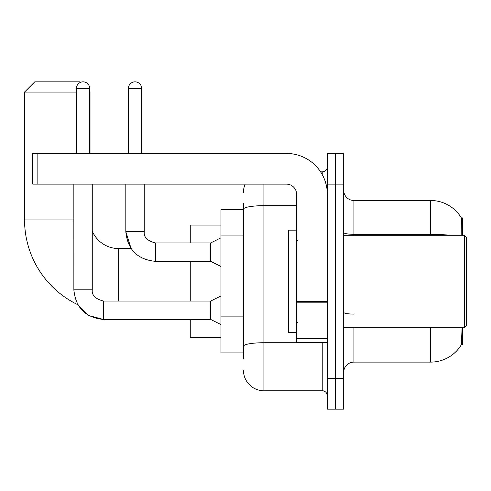 <?xml version="1.0" encoding="UTF-8"?>
<svg xmlns="http://www.w3.org/2000/svg" width="491" height="491" viewBox="0 0 491 491"><rect width="100%" height="100%" fill="white"/><g stroke="black" fill="none" stroke-linecap="round" stroke-linejoin="round"><path stroke-width="0.74" d="M462.356 235.269L462.356 217.881L461.43 218.01A35.8 35.8 0 0 0 430.65 200.494A35.8 35.8 0 0 1 461.35 217.881A35.8 35.8 0 0 0 430.65 200.494L353.931 200.494A10.231 10.231 0 0 1 343.7 190.263A10.231 10.231 0 0 0 353.931 200.494L353.931 235.269M462.356 327.331L462.356 344.725L461.35 344.725L462.062 328.559M243.456 228.916L243.456 203.562L243.456 209.7L220.95 209.7L220.95 352.906L243.456 352.906M343.7 372.344A10.231 10.231 0 0 1 353.931 362.113L430.65 362.113L430.65 327.331M461.534 344.418A35.8 35.8 0 0 1 430.65 362.113M335.519 378.481L335.519 409.169L343.7 409.169L343.7 378.481L335.519 378.481L335.519 409.169L327.331 409.169L327.331 378.481L335.519 378.481L335.519 184.125L335.519 378.481M327.331 378.481L327.331 153.438L335.519 153.438L335.519 184.125L335.519 153.438L343.7 153.438L343.7 378.481M461.178 235.269L461.43 218.01A35.8 35.8 0 0 0 430.65 200.494L430.65 234.305L353.931 234.305A10.231 1.774 0 0 1 343.7 232.525M243.456 359.044L243.456 203.562M263.913 184.125L263.913 390.756L322.219 390.756L322.219 342.675M320.586 171.85L322.219 171.85A5.113 5.113 0 0 0 327.331 166.737M243.456 349.838L243.456 323.029M327.331 395.869A5.113 5.113 0 0 0 322.219 390.756M243.456 192.306A20.456 20.456 0 0 1 245.162 184.125M263.913 390.756A20.456 20.456 0 0 1 243.456 370.294M73.853 184.125L73.871 289.794C75.632 307.789 85.52 317.677 103.521 319.457L88.828 315.566L77.903 304.751L88.828 315.566L103.521 319.457L88.828 315.566L77.903 304.751A94.106 94.106 0 0 1 24.55 219.925L24.55 92.062L34.781 81.831L79.788 81.831L80.358 82.408M118.656 301.044L118.656 248.569A28.644 28.644 0 0 1 92.265 231.058M89.712 91.756L89.712 92.062M76.412 92.062L24.55 92.062M90.019 153.438L90.019 92.062M190.263 261.353L190.263 301.044M190.263 319.457L190.263 337.562L220.95 337.562M220.95 225.044L190.263 225.044L190.263 242.941M76.412 153.438L76.412 88.484A6.647 6.647 0 0 1 83.059 81.831A6.647 6.647 0 0 1 89.712 88.484L89.712 153.438M220.95 324.569L210.719 319.457L210.719 301.044L220.95 295.932M210.719 319.457L103.521 319.457C85.52 317.677 75.632 307.789 73.853 289.794L92.265 289.794L92.265 184.125M128.378 153.438L128.378 88.484A6.647 6.647 0 0 1 135.025 81.831A6.647 6.647 0 0 1 141.672 88.484L141.672 153.438M220.95 266.472L210.719 261.353L210.719 242.941L220.95 237.828M125.819 184.125L125.819 231.691L144.231 231.691L144.231 184.125M327.331 342.675L296.644 342.675L296.644 301.314L327.331 301.314M327.331 194.356A40.919 40.919 0 0 0 286.419 153.438L37.85 153.438L37.85 184.125L286.419 184.125A10.231 10.231 0 0 1 296.644 194.356L296.644 301.314M37.85 184.125L32.731 184.125L32.731 153.438L37.85 153.438M464.406 235.269L466.45 237.319L466.45 325.288L464.406 327.331L464.406 235.269L343.7 235.269M296.644 230.156L288.463 230.156L288.463 332.45L296.644 332.45M243.456 235.054L220.95 235.054M243.456 316.891L220.95 316.891M353.931 327.331L353.931 362.113M449.83 235.269A35.8 6.217 180 0 0 430.65 234.305L430.65 235.269M343.7 184.125L327.331 184.125M353.931 314.093A10.231 1.774 0 0 1 343.7 312.313M323.992 342.675A5.113 0.89 0 0 1 322.219 342.73L263.913 342.73A20.456 3.554 180 0 0 243.456 346.284M243.456 209.215A20.456 3.554 180 0 1 263.913 205.661L296.644 205.661M322.219 174.544L322.219 171.85M24.55 219.925L73.853 219.925M73.853 289.794C75.632 307.789 85.52 317.677 103.521 319.457L103.521 301.063M76.412 88.484L89.712 88.484M210.719 261.353L155.481 261.353C137.486 259.579 127.599 249.686 125.819 231.691L131.091 248.569L125.819 231.691C127.599 249.686 137.486 259.579 155.481 261.353L155.481 242.959C147.361 240.897 143.611 237.147 144.231 231.691C143.611 237.147 147.361 240.897 155.481 242.941C147.361 240.897 143.611 237.147 144.231 231.691C143.611 237.147 147.361 240.897 155.481 242.941L210.719 242.941M128.378 88.484L141.672 88.484M327.331 302.198L296.644 302.198M296.644 338.452L327.331 338.452M131.091 248.569L118.656 248.569M92.265 289.794C91.651 295.251 95.401 299.001 103.521 301.044C95.401 299.001 91.651 295.251 92.265 289.794C91.651 295.251 95.401 299.001 103.521 301.044L210.719 301.044M343.7 327.331L464.406 327.331M297.669 240.387L296.644 239.363M297.669 322.219L296.644 323.244"/></g></svg>
